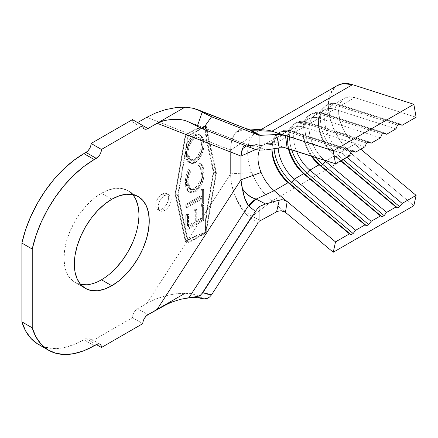 <?xml version="1.0" encoding="UTF-8"?>
<svg xmlns="http://www.w3.org/2000/svg" width="438" height="438" viewBox="0 0 438 438"><rect width="100%" height="100%" fill="white"/><g stroke="black" fill="none" stroke-linecap="round" stroke-linejoin="round"><path stroke-width="0.33" stroke-dasharray="2.19 1.64" d="M164.754 195.523A9.132 5.272 -60 0 1 169.32 195.074A9.132 5.272 -60 0 1 170.721 202.394A9.132 5.272 -60 0 1 164.754 210.443L162.169 208.948A9.132 5.272 120 0 0 168.137 200.9A9.132 5.272 120 0 0 166.736 193.58A9.132 5.272 120 0 0 162.169 194.034L164.754 195.523L162.169 194.034L159.7 196.027L157.603 198.857L156.202 202.082L155.709 205.219L156.202 207.787L157.603 209.402L159.7 209.807L162.169 208.948L164.639 206.955L166.736 204.13L168.137 200.9L168.625 197.762L168.137 195.195L166.736 193.58L164.639 193.174L162.169 194.034A9.132 5.272 120 0 0 156.202 202.082A9.132 5.272 120 0 0 157.603 209.402A9.132 5.272 120 0 0 162.169 208.948L164.754 210.443A9.132 5.272 -60 0 1 160.188 210.892A9.132 5.272 -60 0 1 158.786 203.571A9.132 5.272 -60 0 1 164.754 195.523L167.223 194.669L169.32 195.074L170.721 196.684L171.209 199.252L170.721 202.394L169.32 205.619L167.223 208.444L164.754 210.443L162.279 211.297L160.188 210.892L158.786 209.282L158.293 206.709L158.786 203.571L160.188 200.347L162.279 197.522L164.754 195.523M136.07 200.007L132.61 194.527A52.971 30.583 120 0 0 127.951 190.667A52.971 30.583 120 0 0 101.463 193.289L111.794 199.252L101.463 193.289L94.154 198.337L87.129 204.858L80.652 212.594L74.975 221.25L70.321 230.492L66.855 239.969L64.725 249.31L64.008 258.163L64.725 266.189L66.855 273.071L70.321 278.552L74.975 282.417L80.652 284.514A52.971 30.583 120 0 1 74.98 282.417L85.311 288.379M248.165 129.434L240.927 128.953L235.485 132.851L245.11 128.739L247.092 129.013L242.559 128.849L238.661 130.217L235.485 132.851L231.877 140.155L230.941 144.874L230.623 150.114L230.623 173.826L207.179 210.076L213.832 171.663L207.179 140.932L230.623 150.114L207.179 140.932L205.997 132.802L206.194 125.947L205.597 125.711L196.142 128.942L185.416 134.378L175.085 194.034L185.416 241.76L187.448 240.588L146.812 303.425L137.631 308.724L147.962 314.692L137.631 308.724L135.649 310.323L133.973 312.584L132.856 315.163L132.462 317.676L91.131 341.536L96.294 344.52L85.963 338.552L83.899 339.746L94.23 345.713L83.899 339.746L73.551 344.755L63.477 347.712L53.923 348.533L45.147 347.203L37.372 343.753M194.138 162.148L197.976 158.633L200.839 153.716L201.923 150.732L202.986 144.595L202.509 139.103L206.528 140.68L213.306 171.97L206.528 211.083L202.597 217.16L202.58 204.979L200.922 205.942L200.943 218.146L195.698 221.19L195.682 209.085L194.039 210.037L194.056 222.137L187.475 225.953L187.459 213.848L185.805 214.806L185.827 229.485L199.898 221.332L188.061 239.635L185.832 240.922L175.616 193.727L185.832 134.734L188.061 133.448L193.3 135.501L189.791 139.207L187.278 143.987L185.488 151.302L185.876 157.948L187.502 161.293L188.953 162.547L190.295 163.046L192.134 162.98L194.138 162.148L195.173 162.744C201.108 157.757 204.064 151.57 204.037 144.179L203.008 143.582C203.029 150.973 200.078 157.16 194.138 162.148L188.964 162.553L185.389 153.579C185.285 146.757 187.924 140.729 193.3 135.501L188.061 133.448L196.41 129.33L205.482 126.155L205.362 132.834L206.528 140.68L202.509 139.103L201.464 136.481L198.923 134.252L195.759 134.258L193.3 135.501L195.759 134.258L197.27 133.995L199.755 134.669L201.464 136.481L202.509 139.103L203.008 143.582L204.037 144.179L200.489 135.085L195.211 135.528L194.187 134.937L195.211 135.528C189.282 140.554 186.353 146.768 186.418 154.176L185.389 153.579L186.418 154.176L189.999 163.15L195.173 162.744L194.138 162.148M194.313 191.329L198.206 187.721L200.998 182.641L202.559 177.341L202.98 173.558L202.816 169.386L202.203 166.736L201.102 164.573L199.449 163.106L198.441 165.728L199.772 166.949L201.19 170.858L201.321 174.401L200.818 177.965L199.651 181.671L196.93 186.309L194.877 188.236L192.485 189.402L190.946 189.468L188.636 187.979L187.349 185.115L187.004 180.199L187.612 176.24L189.72 170.782L188.712 169.325L187.157 172.681L186.128 176.081L185.427 180.976L185.537 185.296L186.336 188.729L187.579 190.809L189.566 192.167L191.006 192.386L194.313 191.329L188.871 191.855L188.335 191.51C186.243 189.588 185.258 186.593 185.389 182.526C185.263 178.321 186.374 173.924 188.712 169.325L189.72 170.782C187.831 174.494 186.916 178.052 186.971 181.447L189.895 189.09L194.16 188.696C199.049 184.54 201.447 179.399 201.349 173.278C201.42 169.698 200.451 167.185 198.441 165.728L199.449 163.106L200.637 163.79L199.449 163.106C201.934 164.858 203.117 167.94 203.008 172.353L204.037 172.95C204.152 168.537 202.969 165.454 200.484 163.702L199.476 166.325L198.441 165.728L199.476 166.325C201.485 167.781 202.455 170.294 202.383 173.875L201.349 173.278L202.383 173.875C202.482 179.996 200.084 185.137 195.195 189.293L194.16 188.696L195.195 189.293L190.924 189.687L188.006 182.044L186.971 181.447L188.006 182.044C187.946 178.649 188.866 175.09 190.749 171.378L189.72 170.782L190.749 171.378L189.742 169.922L188.712 169.325L189.742 169.922C187.409 174.521 186.298 178.918 186.418 183.122L185.389 182.526L186.418 183.122C186.292 187.19 187.278 190.185 189.369 192.107L188.335 191.51L189.9 192.452L195.348 191.926L194.313 191.329L195.348 191.926C201.327 186.752 204.223 180.429 204.037 172.95L203.008 172.353C203.194 179.832 200.292 186.155 194.313 191.329M185.821 207.07L200.965 198.299L200.976 204.064L202.608 203.117L202.58 188.97L200.949 189.917L200.96 195.666L185.821 204.442L185.821 207.07L185.821 204.442L200.96 195.666L200.949 189.917L202.58 188.97L202.608 203.117L200.976 204.064L200.965 198.299L202 198.896L202.006 204.661L200.976 204.064L202.006 204.661L203.637 203.714L202.608 203.117L203.637 203.714L203.615 189.566L202.58 188.97L203.615 189.566L201.984 190.514L200.949 189.917L201.984 190.514L201.995 196.262L200.96 195.666L201.995 196.262L186.851 205.039L185.821 204.442L186.851 205.039L186.856 207.667L185.821 207.07L186.856 207.667L202 198.896L200.965 198.299L185.821 207.07M196.41 235.518L188.061 239.635L199.898 221.332L202.674 219.81L202.597 217.16L206.528 211.083L205.362 221.672L205.482 232.348L196.41 235.518L205.668 232.452L215.89 173.459L205.668 126.264L188.417 136.223L178.2 195.222L188.417 242.417L205.668 232.452L188.417 242.417L178.2 195.222L175.616 193.727L185.832 240.922L188.417 242.417L185.832 240.922L196.41 235.518M398.98 124.277L340.83 105.657L354.775 97.603L416.1 117.242L354.775 97.603A29.226 16.874 -120 0 0 344.657 98.178A29.226 16.874 -120 0 0 339.428 118.698A29.226 16.874 -120 0 0 354.775 144.19L340.83 152.243A29.226 16.874 60 0 1 325.478 126.752A29.226 16.874 60 0 1 330.706 106.231A29.226 16.874 60 0 1 340.83 105.657L354.775 97.603L348.341 96.929L343.146 99.256L339.773 104.321L338.601 111.559L339.773 120.143L343.146 129.111L348.341 137.439L354.775 144.19L340.83 152.243L346.814 157.242L340.83 152.243L338.311 155.506A32.149 18.56 60 0 1 320.523 119.612A32.149 18.56 60 0 1 338.311 104.26L340.83 105.657L398.98 124.277M187.064 121.2L247.497 144.863L244.481 145.241L247.497 144.863L188.942 122.054L248.395 145.334L255.425 149.528L248.795 145.575L256.099 145.98L248.395 145.334L247.497 144.863L256.099 145.98L248.395 145.334A21.922 15.16 121 0 0 255.847 145.909L251.954 145.175L248.308 145.394L246.375 145.985L249.83 145.181L267.946 143.434A29.226 16.874 60 0 0 261.366 146.987L255.557 149.577L261.366 146.987A29.226 16.874 60 0 0 259.471 150.119A29.226 16.874 60 0 1 261.366 146.987A29.226 16.874 60 0 1 264.059 144.71A29.226 16.874 60 0 1 274.183 144.135L287.153 148.29L274.183 144.135L288.127 136.081L289.748 132.303L351.068 151.937L289.748 132.303L291.812 131.11L353.137 150.743L291.812 131.11L294.331 132.506A29.226 16.874 -120 0 0 278.201 148.071A29.226 16.874 60 0 1 284.207 133.081A29.226 16.874 60 0 1 294.331 132.506L352.48 151.121L294.331 132.506L303.627 127.135L305.248 123.352L366.568 142.985L305.248 123.352L307.312 122.158L368.637 141.792L307.312 122.158L309.83 123.554A29.226 16.874 -120 0 0 296.521 151.291A29.226 16.874 60 0 1 299.707 124.129A29.226 16.874 60 0 1 309.83 123.554L367.98 142.175L309.83 123.554L319.127 118.183L320.747 114.406L382.067 134.039L320.747 114.406L322.811 113.212L384.137 132.845L322.811 113.212L325.33 114.608A29.226 16.874 -120 0 0 309.162 127.836A29.226 16.874 -120 0 0 324.098 160.122A29.226 16.874 60 0 1 315.207 115.183A29.226 16.874 60 0 1 325.33 114.608L383.48 133.223L325.33 114.608L334.627 109.237L395.952 128.871L334.627 109.237A29.226 16.874 -120 0 0 324.509 109.812A29.226 16.874 -120 0 0 319.275 130.332A29.226 16.874 -120 0 0 334.627 155.824L326.086 160.757L334.627 155.824A29.226 16.874 60 0 1 318.453 123.193A29.226 16.874 60 0 1 334.627 109.237L336.247 105.454L338.311 104.26L399.637 123.899L338.311 104.26L340.83 105.657A29.226 16.874 -120 0 0 324.657 119.612A29.226 16.874 -120 0 0 340.83 152.243L338.311 155.506L336.247 156.7A32.149 18.56 60 0 1 319.357 128.662A32.149 18.56 60 0 1 325.111 106.089A32.149 18.56 60 0 1 336.247 105.454L397.567 125.093L336.247 105.454L338.311 104.26A32.149 18.56 -120 0 0 327.181 104.896A32.149 18.56 -120 0 0 321.426 127.469A32.149 18.56 -120 0 0 338.311 155.506L343.02 159.432L338.311 155.506L336.247 156.7L334.627 155.824L336.247 156.7L340.95 160.626L336.247 156.7A32.149 18.56 -120 0 1 318.453 120.806L318.453 123.193M267.936 143.434A29.226 16.874 60 0 1 274.183 144.135L256.099 145.98L265.565 149.966L256.099 145.98L274.183 144.135L288.127 136.081L289.748 132.303A32.149 18.56 -120 0 0 271.954 147.65A32.149 18.56 -120 0 0 271.987 149.002A32.149 18.56 60 0 1 278.612 132.933A32.149 18.56 60 0 1 289.748 132.303L291.812 131.11A32.149 18.56 -120 0 0 280.681 131.739A32.149 18.56 -120 0 0 274.1 148.69A32.149 18.56 60 0 1 291.812 131.11L294.331 132.506L303.627 127.135L305.248 123.352A32.149 18.56 -120 0 0 287.454 138.704A32.149 18.56 -120 0 0 288.932 148.86A32.149 18.56 60 0 1 294.112 123.987A32.149 18.56 60 0 1 305.248 123.352L307.312 122.158A32.149 18.56 -120 0 0 296.181 122.793A32.149 18.56 -120 0 0 291.615 149.719A32.149 18.56 60 0 1 307.312 122.158L309.83 123.554L319.127 118.183L320.747 114.406A32.149 18.56 -120 0 0 302.954 129.752A32.149 18.56 -120 0 0 312.278 156.333A32.149 18.56 60 0 1 309.611 115.035A32.149 18.56 60 0 1 320.747 114.406L322.811 113.212A32.149 18.56 -120 0 0 311.681 113.842A32.149 18.56 -120 0 0 316.165 157.581A32.149 18.56 60 0 1 305.302 124.6A32.149 18.56 60 0 1 322.811 113.212L325.33 114.608L334.627 109.237L336.247 105.454A32.149 18.56 -120 0 0 318.453 120.806M360.764 149.188L354.775 144.19L360.764 149.188M319.127 118.183L380.452 137.822L319.127 118.183A29.226 16.874 -120 0 0 309.009 118.764A29.226 16.874 -120 0 0 311.215 155.994A29.226 16.874 60 0 1 302.954 132.139A29.226 16.874 60 0 1 319.127 118.183M340.616 160.817L334.627 155.824L340.616 160.817M303.627 127.135L364.953 146.768L303.627 127.135A29.226 16.874 -120 0 0 293.509 127.71A29.226 16.874 -120 0 0 288.379 148.685A29.226 16.874 60 0 1 287.454 141.091A29.226 16.874 60 0 1 303.627 127.135M288.127 136.081L349.453 155.72L288.127 136.081A29.226 16.874 -120 0 0 278.01 136.656A29.226 16.874 -120 0 0 271.976 149.008A29.226 16.874 60 0 1 277.112 137.242A29.226 16.874 60 0 1 288.127 136.081M265.932 130.037A43.838 25.311 -120 0 0 252.441 135.802A43.838 25.311 -120 0 0 251.905 172.621A43.838 25.311 -120 0 0 271.932 201.069L252.184 216.219L250.782 217.921L252.085 216.175A7.309 4.238 122.9 0 0 250.678 217.856L250.678 217.856A7.309 4.238 -57.1 0 1 252.085 216.175C245.001 212.14 239.345 205.356 235.124 195.83C238.754 205.646 243.939 212.988 250.678 217.856L199.624 296.794L203.982 298.886M250.771 217.916L258.201 222.679L250.771 217.916M252.179 216.224L260.068 220.445L259.274 221.256L260.068 220.445L252.179 216.224L271.932 201.069L277.895 206.046L271.932 201.069A43.838 25.311 60 0 1 251.905 172.621L230.623 173.826L230.914 179.208L231.784 184.77L235.124 195.83L237.954 202.361L241.584 208.499C244.47 212.627 247.503 215.748 250.678 217.856L199.624 296.794L202.208 298.283L200.303 298.229M243.364 146.582L242.537 148.717M248.784 206.123L256.093 199.104M38.232 344.268A91.328 52.73 120 0 0 83.899 339.746L85.963 338.552L96.294 344.52L91.131 341.536L90.737 339.483L89.615 338.191L87.939 337.868L85.963 338.552A7.309 4.216 120 0 1 89.615 338.191A7.309 4.216 120 0 1 91.131 341.536L132.462 317.676L142.793 323.638L132.462 317.676A7.309 4.216 120 0 1 137.631 308.724L146.812 303.425L187.448 240.588L196.142 236.328L205.597 233.093L206.194 232.162L205.997 221.091L207.179 210.076L230.623 173.826L230.623 150.114C230.684 142.596 232.304 136.842 235.485 132.851L238.316 130.168L241.891 128.723L248.297 129.484L245.11 128.739L246.638 128.838M184.984 293.318L175.594 293.794L165.652 295.743L155.835 299.028L146.812 303.425L155.835 299.028L165.652 295.743L175.594 293.794L184.984 293.318L192.95 293.953L199.624 296.794L197.012 295.42L191.307 293.597L184.984 293.318M142.793 125.575L137.631 122.596L142.793 125.575M155.835 112.894L165.652 109.609L175.594 107.66M132.462 119.612L132.856 121.665L133.973 122.958L135.649 123.281L137.631 122.596A7.309 4.216 120 0 1 133.973 122.958A7.309 4.216 120 0 1 132.462 119.612M146.812 117.291L187.448 133.207L146.812 117.291M87.129 284.777L94.154 283.178L101.463 279.789L108.772 274.741L115.796 268.226M132.61 242.586L136.07 233.115L138.2 223.769L138.923 214.916L138.2 206.889M132.61 194.527L127.951 190.667L122.273 188.564L115.796 188.307L108.772 189.9L101.463 193.289A52.971 30.583 120 0 0 66.855 239.969A52.971 30.583 120 0 0 74.98 282.417M171.904 302.056L167.436 303.972M202.865 292.666L200.385 295.223M197.264 296.488L200.259 298.218L204.584 298.935M207.196 298.453L209.643 296.98M252.184 216.219L252.085 216.175C249.408 215.047 246.151 212.249 242.307 207.793L238.327 202.028L235.124 195.83C232.173 188.422 230.673 181.086 230.623 173.826L251.905 172.621A43.838 25.311 60 0 1 252.441 135.802L230.623 150.114L252.441 135.802A43.838 25.311 60 0 1 255.064 133.196A43.838 25.311 60 0 1 256.756 132.057A43.838 25.311 60 0 1 271.932 131.192M248.674 129.434L252.003 130.858M277.9 206.046L285.45 212.348L277.9 206.046M337.09 85.673L335.086 87.135L330.022 94.739L328.27 105.596L330.022 118.474L335.086 131.92L342.883 144.414L352.53 154.537L271.932 201.069L352.53 154.537L413.855 205.712L352.53 154.537A43.838 25.311 -120 0 1 329.502 116.305A43.838 25.311 -120 0 1 337.348 85.525M175.085 194.034L177.669 195.523L188.001 135.868L185.416 134.378L175.085 194.034L185.416 241.76L188.001 243.254L177.669 195.523L175.085 194.034M205.597 233.093L188.001 243.254L185.416 241.76L196.142 236.328L205.597 233.093L188.001 243.254L177.669 195.523L188.001 135.868L205.597 125.711L196.142 128.942L185.416 134.378L188.001 135.868L205.597 125.711L206.194 125.947L216.416 173.152L206.194 232.162L205.997 221.091L207.179 210.076L213.832 171.663L216.416 173.152L213.832 171.663L207.179 140.932L205.997 132.802L206.194 125.947L216.416 173.152L206.194 232.162L205.597 233.093M206.528 211.083L213.306 171.97L215.89 173.459L205.668 232.452L205.362 221.672L206.528 211.083M205.482 126.155L215.89 173.459L213.306 171.97L206.528 140.68L205.362 132.834L205.482 126.155L196.41 129.33L185.832 134.734L188.417 136.223L205.482 126.155M185.832 134.734L175.616 193.727L178.2 195.222L188.417 136.223L185.832 134.734M199.898 221.332L185.827 229.485L186.862 230.081L203.637 220.363L202.674 219.81L199.898 221.332M202.674 219.81L203.637 220.363L203.615 205.575L202.58 204.979L202.674 219.81M200.922 205.942L202.58 204.979L203.615 205.575L201.956 206.539L200.922 205.942L201.956 206.539L201.973 218.743L200.943 218.146L200.922 205.942M195.698 221.19L200.943 218.146L201.973 218.743L196.733 221.781L195.698 221.19L196.733 221.781L196.711 209.682L195.682 209.085L195.698 221.19M194.039 210.037L195.682 209.085L196.711 209.682L195.074 210.634L194.039 210.037L195.074 210.634L195.091 222.734L194.056 222.137L194.039 210.037M187.475 225.953L194.056 222.137L195.091 222.734L188.51 226.545L187.475 225.953L188.51 226.545L188.493 214.445L187.459 213.848L187.475 225.953M185.805 214.806L187.459 213.848L188.493 214.445L186.84 215.403L185.805 214.806L186.84 215.403L186.862 230.081L185.827 229.485L185.805 214.806M203.637 220.363L203.615 205.575L201.956 206.539L201.973 218.743L196.733 221.781L196.711 209.682L195.074 210.634L195.091 222.734L188.51 226.545L188.493 214.445L186.84 215.403L186.862 230.081L203.637 220.363M202.006 204.661L203.637 203.714L203.615 189.566L201.984 190.514L201.995 196.262L186.851 205.039L186.856 207.667L202 198.896L202.006 204.661M199.449 163.106L202.132 165.17L203.237 167.332L203.851 169.982L204.015 174.154L203.588 177.938L202.028 183.237L199.241 188.318L196.377 191.247L193.651 192.698L192.041 192.983L189.955 192.485L187.973 190.546L186.572 185.893L186.588 179.98L188.192 173.278L189.742 169.922L190.749 171.378L188.647 176.837L188.039 180.795L188.378 185.712L189.67 188.575L191.981 190.065L194.346 189.72L196.153 188.652L198.775 185.838L200.681 182.268L202.088 177.346L202.225 171.455L200.801 167.546L199.476 166.325L200.484 163.702M200.489 135.085L199.755 134.669M204.037 144.179L203.352 149.84L201.874 154.313L199.011 159.229L196.186 162.076L194.16 163.254L191.329 163.642L189.254 162.613L186.911 158.545L186.451 155.331L186.533 151.767L187.579 146.642L188.548 144.02L191.368 139.054L193.207 137.012L196.24 135.013L199.109 134.581L200.39 135.03L201.94 136.344L203.555 139.755L204.037 144.179M195.217 138.194L192.079 141.041L189.769 145.06L188.909 147.491L188.121 151.641L188.077 154.242L188.46 156.809L189.802 159.459L192.074 160.823L193.558 160.741L197.018 158.66L198.688 156.711L200.615 153.24L201.956 149.013L202.29 143.171L201.956 141.501L200.631 138.791L198.343 137.422L196.843 137.51L195.217 138.194L199.531 137.839L202.394 145.005L201.365 144.409C201.365 141.562 200.67 139.372 199.274 137.839L196.607 136.793L194.182 137.598L195.217 138.194L194.182 137.598C189.342 141.649 186.955 146.686 187.021 152.72L188.05 153.316C187.99 147.283 190.377 142.246 195.217 138.194M199.274 137.839L196.607 136.793L199.274 137.839L200.845 140.631L201.365 144.409L200.922 148.416L199.58 152.643L196.854 157.143L194.138 159.465C198.951 155.452 201.36 150.431 201.365 144.409L202.394 145.005C202.394 151.028 199.985 156.043 195.167 160.062L194.138 159.465L192.523 160.144L191.039 160.226L188.767 158.863L187.431 156.213L187.021 152.72L189.917 159.826L194.138 159.465L195.167 160.062L190.946 160.423L188.05 153.316L187.021 152.72L187.146 150.469L188.734 144.463L191.045 140.445L192.55 138.802L194.806 137.269L196.607 136.793L198.71 137.373M169.32 195.074L166.736 193.58M127.951 190.667L138.282 196.629M330.706 106.231L344.657 98.178M324.509 109.812L315.207 115.183M309.009 118.764L299.707 124.129M293.509 127.71L284.207 133.081M278.01 136.656L264.059 144.71M260.796 129.725L256.756 132.057M280.681 131.739L278.612 132.933M271.954 147.65L271.954 150.037M296.181 122.793L294.112 123.987M287.454 138.704L287.454 141.091M311.681 113.842L309.611 115.035M302.954 129.752L302.954 132.139M327.181 104.896L325.111 106.089M160.188 210.892L157.603 209.402M189.895 189.09L190.924 189.687M188.871 191.855L189.9 192.452M188.964 162.553L189.999 163.15M199.531 137.839L198.496 137.242M189.917 159.826L190.946 160.423M99.952 344.159L89.615 338.191M144.31 128.92L133.973 122.958"/><path stroke-width="0.66" d="M87.129 284.777L80.652 284.514L85.311 288.379A52.971 30.583 -60 0 1 77.192 245.932A52.971 30.583 -60 0 1 111.794 199.252L104.49 204.305L97.46 210.82L90.989 218.557L85.311 227.213L80.652 236.454L77.192 245.932L75.057 255.277L74.34 264.13L75.057 272.151L77.192 279.033L80.652 284.514A52.971 30.583 120 0 0 101.463 279.789A52.971 30.583 120 0 0 134.499 237.856A52.971 30.583 120 0 0 132.605 194.527L126.128 194.269L119.103 195.868L111.794 199.252A52.971 30.583 -60 0 1 138.282 196.629A52.971 30.583 -60 0 1 146.401 239.077A52.971 30.583 -60 0 1 111.794 285.757L101.463 279.789L111.794 285.757L119.103 280.709L126.128 274.188L132.605 266.452L138.282 257.796L142.941 248.554L146.401 239.077L148.531 229.731L149.254 220.878L148.531 212.857L146.401 205.975L142.941 200.494L138.282 196.629L132.605 194.527M248.674 129.434L252.096 130.907L271.932 131.192L333.258 150.831L285.45 135.523L287.153 148.29L335.503 163.774L333.258 150.831L413.855 104.299L416.1 117.242L402.15 125.29L399.637 123.899L397.567 125.093L395.952 128.871L386.65 134.242L384.137 132.845L382.067 134.039L380.452 137.822L371.15 143.188L368.637 141.792L366.568 142.985L364.953 146.768L355.651 152.139L353.137 150.743L351.068 151.937L349.453 155.72L335.503 163.774L349.453 155.72L351.068 151.937L353.137 150.743L355.651 152.139L364.953 146.768L366.568 142.985L368.637 141.792L371.15 143.188L380.452 137.822L382.067 134.039L384.137 132.845L386.65 134.242L395.952 128.871L397.567 125.093L399.637 123.899L402.15 125.29L416.1 117.242L413.855 104.299L333.258 150.831L335.503 163.774L285.215 147.869L280.501 147.77L265.565 149.966L259.039 150.07L265.565 149.966L279.313 147.907L276.564 134.526L281.557 134.745L285.45 135.523L271.932 131.192L250.739 130.677A6.575 3.997 120.2 0 0 252.003 130.858L260.281 135.309L258.053 134.937L250.832 130.732L252.091 130.907L260.281 135.309L258.053 134.937L259.039 135.369L211.581 116.782L204.579 113.458L199.624 110.661L248.165 129.434M252.003 130.858L250.739 130.677L259.039 135.369L211.581 116.782L202.865 128.947L255.425 149.528L259.039 150.07L255.425 149.528L202.865 128.947L188.942 122.054L197.264 126.33L202.208 112.155L199.624 110.661L192.955 108.186L184.984 107.184L157.143 123.259L240.955 156.076L240.955 179.788L157.143 309.392L147.962 314.692L145.985 316.285L144.31 318.546L143.188 321.131L142.793 323.638L101.463 347.504L101.069 345.445L99.952 344.159L98.276 343.83L83.888 350.723L73.808 353.674L64.26 354.501L55.484 353.17L47.709 349.721L41.134 344.241L35.932 336.877L32.231 327.816L32.231 249.069L35.932 235.737L41.134 222.362L47.709 209.293L55.484 196.865L64.26 185.405L73.808 175.2L83.888 166.517L98.276 156.793L99.952 154.532L101.069 151.948L101.463 149.44L142.793 125.575L143.188 127.633L144.31 128.92L145.985 129.248L147.962 128.558L157.143 123.259L147.962 128.558L142.793 125.575L101.463 149.44L91.131 143.472L132.462 119.612L147.962 128.558A7.309 4.216 -60 0 1 144.31 128.92A7.309 4.216 -60 0 1 142.793 125.575L132.462 119.612L91.131 143.472L101.463 149.44A7.309 4.216 -60 0 1 96.294 158.386L94.23 159.58L83.899 153.618L85.963 152.424L96.294 158.386L85.963 152.424L87.939 150.825L89.615 148.564L90.737 145.985L91.131 143.472A7.309 4.216 120 0 1 85.963 152.424L83.899 153.618A91.328 52.73 120 0 0 21.9 243.101L32.231 249.069A91.328 52.73 -60 0 1 94.23 159.58L83.899 153.618L73.551 160.549L63.477 169.232L53.923 179.438L45.147 190.902L37.372 203.325L30.802 216.394L25.596 229.769L21.9 243.101L32.231 249.069L32.231 327.816L21.9 321.848A91.328 52.73 120 0 0 38.232 344.268L48.563 350.236A91.328 52.73 -60 0 1 32.231 327.816L21.9 321.848L21.9 243.101L21.9 321.848L25.596 330.914L30.802 338.278L37.372 343.753M402.15 125.29L398.98 124.277L402.15 125.29M386.65 134.242L383.48 133.223L386.65 134.242M243.161 189.764L246.72 193.875L251.127 197.089L256.099 199.104L274.183 190.722L335.503 241.896L287.153 201.546L285.45 212.348L333.258 252.244L335.503 241.896L349.453 233.843L351.068 234.719L289.748 183.544A32.149 18.56 60 0 1 271.987 149.002A32.149 18.56 -120 0 0 289.748 183.544L291.812 182.35L289.748 183.544L351.068 234.719L353.137 233.525L291.812 182.35A32.149 18.56 60 0 1 274.1 148.69A32.149 18.56 -120 0 0 291.812 182.35L353.137 233.525L355.651 230.262L294.331 179.087L291.812 182.35L294.331 179.087L303.627 173.722L305.248 174.598L303.627 173.722A29.226 16.874 60 0 1 288.379 148.685A29.226 16.874 -120 0 0 303.627 173.722L364.953 224.897L366.568 225.773L305.248 174.598A32.149 18.56 60 0 1 288.932 148.86A32.149 18.56 -120 0 0 305.248 174.598L307.312 173.404L305.248 174.598L366.568 225.773L368.637 224.579L307.312 173.404A32.149 18.56 60 0 1 291.615 149.719A32.149 18.56 -120 0 0 307.312 173.404L368.637 224.579L371.15 221.316L309.83 170.141L307.312 173.404L309.83 170.141L319.127 164.77L320.747 165.646L319.127 164.77A29.226 16.874 60 0 1 311.215 155.994A29.226 16.874 -120 0 0 319.127 164.77L380.452 215.945L382.067 216.821L320.747 165.646A32.149 18.56 60 0 1 312.278 156.333A32.149 18.56 -120 0 0 320.747 165.646L322.811 164.453L320.747 165.646L382.067 216.821L384.137 215.627L322.811 164.453A32.149 18.56 60 0 1 316.165 157.581A32.149 18.56 -120 0 0 322.811 164.453L384.137 215.627L386.65 212.364L325.33 161.189L322.811 164.453L325.33 161.189L326.086 160.757L325.33 161.189A29.226 16.874 60 0 1 324.098 160.122A29.226 16.874 -120 0 0 325.33 161.189L386.65 212.364L395.952 206.999L340.616 160.817L395.952 206.999L386.65 212.364L384.137 215.627L382.067 216.821L380.452 215.945L319.127 164.77L309.83 170.141A29.226 16.874 60 0 1 296.521 151.291A29.226 16.874 -120 0 0 309.83 170.141L371.15 221.316L380.452 215.945L371.15 221.316L368.637 224.579L366.568 225.773L364.953 224.897L303.627 173.722L294.331 179.087A29.226 16.874 60 0 1 278.201 148.071A29.226 16.874 -120 0 0 294.331 179.087L355.651 230.262L364.953 224.897L355.651 230.262L353.137 233.525L351.068 234.719L349.453 233.843L288.127 182.668L274.183 190.722A29.226 16.874 60 0 1 261.108 172.452A29.226 16.874 60 0 1 259.471 150.119A29.226 16.874 60 0 0 261.108 172.452L240.955 179.788L241.333 184.152L242.422 188.636C243.533 195.879 245.526 201.6 248.395 205.805L255.425 211.395L259.039 206.681L265.565 203.96L255.847 199.044A21.922 12.746 130.5 0 0 248.395 205.805L255.847 199.044C250.454 197.549 245.981 194.078 242.422 188.636L244.563 197.828L248.395 205.805L188.942 297.741L197.264 296.488L200.385 295.223L202.865 292.666L255.425 211.395L259.039 206.681L259.039 221.382L276.564 211.866L259.039 221.382L259.039 206.681L265.565 203.96L279.313 200.062L281.727 199.717L284.163 200.024L286.315 200.943M346.814 157.242L402.15 203.418L416.1 195.364L360.764 149.188L416.1 195.364L402.15 203.418L399.637 206.681L397.567 207.875L395.952 206.999L397.567 207.875L340.95 160.626L397.567 207.875L399.637 206.681L343.02 159.432L399.637 206.681L402.15 203.418L346.814 157.242M371.15 143.188L367.98 142.175L371.15 143.188M355.651 152.139L352.48 151.121L355.651 152.139M287.153 201.546L274.183 190.722L256.099 199.104L265.565 203.96L279.313 200.062L276.564 211.866L278.792 211.006L281.196 210.771L285.45 212.348L283.583 211.264L281.366 210.782L279.033 210.952L276.564 211.866L279.313 200.062L283.49 199.87L287.153 201.546L285.45 212.348L333.258 252.244L413.855 205.712L333.258 252.244L335.503 241.896L349.453 233.843L288.127 182.668L289.748 183.544L288.127 182.668A29.226 16.874 60 0 1 271.954 150.037A29.226 16.874 60 0 1 271.976 149.008A29.226 16.874 -120 0 0 288.127 182.668L274.183 190.722A29.226 16.874 60 0 1 261.108 172.452L240.955 179.788L242.422 188.636M258.201 222.679L211.581 294.763L258.201 222.679M244.639 145.126L243.369 146.571L242.537 148.717L246.375 145.985L242.537 148.717L241.36 152.008L240.955 156.076L157.143 123.259L164.086 120.581L171.899 119.339L180.374 119.525L184.726 120.406L188.942 122.054L184.726 120.406L180.374 119.525L171.899 119.339L164.086 120.581L157.143 123.259L184.984 107.184L175.594 107.66L184.984 107.184M244.481 145.241L243.364 146.582M256.093 199.104L248.784 206.123L248.395 205.805L188.942 297.741L180.401 299.324L171.904 302.056L164.113 305.582L157.143 309.392L184.984 293.318L157.143 309.392L240.955 179.788L240.955 156.076L255.557 149.577L240.955 156.076L242.537 148.717M85.311 288.379L90.989 290.482L97.46 290.739L104.49 289.146L111.794 285.757A52.971 30.583 -60 0 1 85.311 288.379M167.436 303.972L147.962 314.692A7.309 4.216 -60 0 0 142.793 323.638L101.463 347.504A7.309 4.216 -60 0 0 99.952 344.159A7.309 4.216 -60 0 0 96.294 344.52L101.463 347.504L96.294 344.52L94.23 345.713A91.328 52.73 -60 0 1 48.563 350.236M203.982 298.886L207.196 298.453L209.643 296.98L211.581 294.763L207.059 294.079L202.865 292.666L255.425 211.395L248.784 206.123M155.835 112.894L146.812 117.291L137.631 122.596L146.812 117.291L155.835 112.894L165.652 109.609L175.594 107.66M165.192 109.735L165.652 109.609M115.796 268.226L122.273 260.49L127.951 251.834L132.61 242.586M138.2 206.889L136.07 200.007M259.039 150.07L259.039 135.369L259.039 150.07M200.303 298.229L197.264 296.488L180.401 299.324L171.904 302.056M200.44 295.185L197.264 296.488M200.259 298.218L204.584 298.935L207.196 298.453M209.643 296.98L211.581 294.763L202.865 292.666M211.581 116.782L202.208 112.155L197.264 126.33L202.865 128.947L211.581 116.782M187.847 107.403L194.286 108.509L248.176 129.44M276.564 134.526L260.281 135.309L278.798 134.526L285.45 135.523L287.153 148.29L283.506 147.71L279.313 147.907L276.564 134.526M271.932 131.192L352.53 84.66L271.932 131.192A43.838 25.311 -120 0 0 265.932 130.037M337.09 85.673L342.883 83.647L352.53 84.66L413.855 104.299L352.53 84.66A43.838 25.311 -120 0 0 337.348 85.525L260.796 129.725M413.855 205.712L416.1 195.364L413.855 205.712M200.265 298.218C196.372 297.314 192.107 297.227 187.459 297.96M196.919 109.369L248.297 129.484M265.986 130.037L246.638 128.838"/></g></svg>
